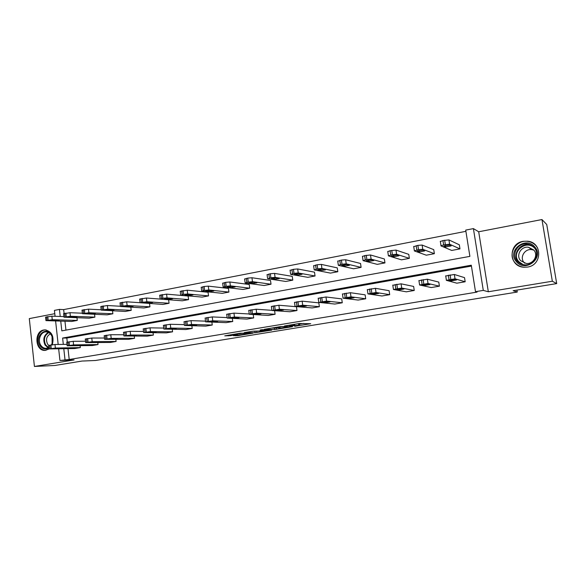 <?xml version="1.0" encoding="UTF-8"?>
<svg xmlns="http://www.w3.org/2000/svg" width="586" height="586" viewBox="0 0 586 586"><rect width="100%" height="100%" fill="white"/><g stroke="black" fill="none" stroke-linecap="round" stroke-linejoin="round"><path stroke-width="0.88" d="M294.685 326.314L310.726 323.721L299.292 323.509L284.452 325.977L293.689 324.93L294.721 325.127L289.66 326.168L299.505 325.12L294.685 326.314M49.041 349.022L45.093 350.399C35.065 351.212 33.849 331.302 43.818 329.977L44.968 329.867C51.846 331.39 54.308 336.335 52.344 344.715M523.203 241.315L527.634 241.19C542.49 242.421 542.358 265.216 527.473 267.077L523.84 267.231C508.619 266.579 508.077 243.439 523.203 241.315M541.962 219.545L546.738 224.511L556.7 283.595L552.342 281.229L541.962 219.545L478.696 231.77L473.407 228.606L483.289 290.392L475.502 291.682L471.291 265.202L62.614 338.056L63.31 344.392M54.791 313.678L29.3 318.608L34.42 366.455L74.085 359.929L59.94 360.493L58.666 348.868M556.7 283.595L513.131 290.707L517.262 292.055L95.511 360.485L81.996 361.057L54.916 365.474L34.42 366.455M233.418 335.675L237.674 335.683L252.984 333.148L240.253 333.207L224.746 335.859L230.437 335.668L237.469 334.474L235.206 334.291L242.238 333.309L249.607 333.493L233.418 335.675M478.696 231.77L488.328 291.762L552.342 281.229M488.328 291.762L483.289 290.392M68.005 348.677L69.207 359.496L477.085 292.084L475.502 291.682M69.207 359.496L59.94 360.493M274.673 329.544L292.48 326.702L280.621 326.578L264.301 329.303L274.673 329.544L274.482 328.131L276.504 327.904M271.736 330.13L255.071 332.745L244.259 332.592L253.394 331.156L259.583 331.017L264.66 330.145L260.118 330.021L261.935 329.72L271.706 329.896M517.262 292.055L516.94 290.085M94.888 317.129L89.204 318.191L63.984 317.194L70.386 316.264L94.888 317.129L94.573 314.352M131.213 310.338L125.287 311.444L101.224 310.119L107.802 309.159L131.213 310.338L130.839 307.232M169.054 303.27L162.886 304.42L140.083 302.735L146.866 301.739L169.054 303.27L168.621 299.754M208.528 295.893L202.089 297.095L181.023 295.249L183.499 294.348L187.688 293.982L208.528 295.893L208.067 292.26L187.205 290.187L180.239 291.403M249.731 288.187L243.007 289.447L223.405 287.191L224.775 286.495L230.379 285.865L249.731 288.187L249.24 284.488L229.873 281.991L225.669 282.349L222.673 283.28M292.788 280.145L285.756 281.456L267.78 278.76L270.864 277.735L275.083 277.376L292.788 280.145L292.26 276.358L274.541 273.406L270.322 273.757L267.091 274.775M337.814 271.728L330.46 273.105L314.279 269.926L317.707 268.82L321.941 268.469L337.814 271.728L337.258 267.861L321.37 264.411L317.136 264.755L313.635 265.861M384.958 262.916L377.252 264.359L363.071 260.653L366.873 259.466L371.114 259.129L384.958 262.916L384.365 258.968L370.499 254.976L364.646 255.613L362.463 256.514M434.365 253.687L426.293 255.196L414.324 250.918L418.529 249.636L422.777 249.314L434.365 253.687L433.743 249.643L422.125 245.058L417.877 245.373L413.672 246.677M465.899 231.324L63.662 309.598L64.094 313.444M64.958 321.282L65.94 330.108M459.973 248.896L451.703 250.442L440.928 245.864L443.617 244.867L449.601 244.215L459.973 248.896L459.329 244.809L448.927 239.908L442.943 240.553L440.262 241.571M409.365 258.353L401.483 259.832L388.379 255.848L392.378 254.617L396.619 254.28L409.365 258.353L408.764 254.361L395.99 250.076L390.093 250.72L387.749 251.658M361.108 267.377L353.585 268.784L338.378 265.348L341.99 264.198L346.231 263.854L361.108 267.377L360.536 263.466L345.637 259.752L341.396 260.089L337.756 261.246M315.041 275.984L307.855 277.325L290.751 274.395L294.004 273.325L298.23 272.973L315.041 275.984L314.506 272.16L297.673 268.959L293.447 269.311L290.092 270.373M271.018 284.21L264.147 285.499L245.336 283.023L246.831 282.305L252.471 281.668L271.018 284.21L270.512 280.467L251.951 277.749L247.739 278.101L244.626 279.075M228.906 292.084L222.328 293.315L201.972 291.264L203.225 290.597L208.792 289.967L228.906 292.084L228.43 288.415L208.301 286.136L204.104 286.495L201.21 287.389M188.582 299.614L182.283 300.794L160.535 299.138L162.871 298.274L167.047 297.9L188.582 299.614L188.128 296.025L166.585 294.143L159.722 295.337M149.935 306.837L143.892 307.972L120.445 306.471L127.125 305.489L149.935 306.837L149.54 303.541M112.864 313.766L107.062 314.85L82.406 313.693L88.896 312.748L112.864 313.766L112.519 310.836M77.271 320.417L71.704 321.458L45.95 320.615L52.264 319.714L77.271 320.417L76.978 317.788M60.746 321.172L61.816 330.863L469.884 256.375L465.709 230.108L473.407 228.606M55.077 316.294L54.425 310.382L59.442 309.408L60.226 316.469M63.662 309.598L59.442 309.408M58.175 344.458L55.604 321.04M63.793 348.765L65.002 359.658M471.43 266.088L66.826 338.049L67.273 342.063M66.826 338.049L62.614 338.056M80.121 345.725L80.333 347.586L74.73 348.538L49.034 348.941L55.37 348.055L80.333 347.586M97.811 342.59L98.03 344.553L92.324 345.535L67.163 345.806L73.587 344.898L98.03 344.553M115.86 339.389L116.101 341.462L110.271 342.466L85.681 342.598L92.192 341.675L116.101 341.462M134.275 336.115L134.538 338.312L128.583 339.331L104.594 339.323L111.201 338.378L134.538 338.312M153.078 332.76L153.356 335.089L147.284 336.13L123.917 335.976L130.627 335.016L153.356 335.089M172.269 329.325L172.577 331.808L166.373 332.863L143.665 332.555L150.47 331.581L172.577 331.808M191.871 325.794L192.208 328.446L185.872 329.53L163.853 329.061L170.768 328.065L192.208 328.446M211.898 322.175L212.257 325.018L205.781 326.124L184.495 325.486L191.519 324.468L212.257 325.018M232.349 318.454L232.745 321.516L226.13 322.644L205.598 321.831L212.74 320.791L232.745 321.516M253.247 314.631L253.687 317.934L246.926 319.092L227.192 318.088L234.451 317.026L253.687 317.934M274.607 310.69L275.09 314.272L268.183 315.451L249.284 314.264L256.675 313.18L275.09 314.272M271.384 306.515L278.877 305.24L296.457 306.72L296.977 310.529L289.909 311.737L272.072 310.514L279.419 309.24L296.977 310.529M294.516 302.464L302.149 301.16L318.821 302.845L319.363 306.698L312.133 307.936L295.183 306.507L302.706 305.203L319.363 306.698M318.205 298.325L325.977 296.985L341.711 298.889L342.268 302.779L334.87 304.046L318.85 302.405L326.563 301.072L342.268 302.779M342.473 294.084L350.399 292.7L365.129 294.839L365.701 298.772L358.134 300.069L343.096 298.208L350.999 296.838L365.701 298.772M367.334 289.733L375.421 288.312L389.097 290.693L389.69 294.67L381.94 295.996L367.942 293.901L376.036 292.502L389.69 294.67M392.781 285.272L401.073 283.822L413.635 286.444L414.251 290.473L406.318 291.828L393.411 289.491L401.71 288.056L414.251 290.473M418.873 280.694L427.37 279.207L438.775 282.093L439.405 286.166L431.274 287.558L419.525 284.972L428.029 283.492L439.405 286.166M445.631 276.006L454.348 274.475L464.522 277.639L465.174 281.763L456.846 283.185L446.305 280.328L455.029 278.819L465.174 281.763M299.688 325.135L299.307 323.684L299.505 325.12M298.435 323.655L299.307 323.684M299.549 324.131L303.914 323.413M271.552 328.065L274.482 328.131M289.477 327.091L281.28 326.695L275.413 327.721L281.72 328.028L289.477 327.091M251.848 331.31L256.397 331.2M262.125 331.28L269.135 330.299L264.674 330.328L259.62 331.2L262.125 331.28M443.873 246.164L445.697 246.948L451.169 245.915L449.389 245.116L443.851 246.017M449.228 280.43L454.78 279.471L456.523 279.969L451.015 280.921L449.213 280.328M417.378 251.189L419.408 251.914L424.747 250.911L422.762 250.163L417.357 251.02M391.543 256.082L393.77 256.763L398.978 255.782L396.795 255.086L391.521 255.906M422.565 285.045L427.978 284.107L429.926 284.562L424.557 285.485L422.55 284.928M396.561 289.535L401.842 288.627L403.996 289.037L398.751 289.938L396.546 289.411M534.71 246.889C544.775 257.657 525.364 273.091 516.391 261.627C506.524 251.013 525.51 235.543 534.71 246.889M517.189 261.151C519.057 263.275 521.452 264.491 524.367 264.799C533.641 266.073 540.438 254.119 534.132 247.519C532.359 245.534 530.118 244.355 527.407 243.974C517.973 242.37 510.846 254.434 517.189 261.151M524.638 263.18L524.133 262.645C519.321 257.554 524.704 248.427 531.846 249.636L533.883 250.149M533.773 250.024C538.688 255.166 533.363 264.476 526.133 263.451L520.58 260.624C515.643 255.401 521.166 246.025 528.491 247.255L533.773 250.024M537.692 248.127L536.08 245.79C533.89 243.351 531.128 241.886 527.796 241.41C516.068 239.359 507.176 254.353 515.05 262.711C517.387 265.363 520.383 266.872 524.03 267.245L524.111 267.253M529.759 244.545L528.352 244.67M48.924 347.959C45.437 349.849 42.441 349.066 39.929 345.601C34.076 336.957 45.876 325.42 51.282 334.613L52.139 336.342L52.183 343.616L51.678 344.802M51.429 344.839L52.11 343.352L52.066 336.62L51.275 335.024C49.92 332.98 48.169 331.947 46.023 331.91C40.734 331.72 37.379 340.224 40.771 345.191C42.148 347.278 43.928 348.326 46.126 348.333L48.88 347.513M48.689 345.374L47.554 344.048C45.598 339.455 46.55 336.064 50.411 333.895M46.111 329.947L45.635 329.94C39.064 329.684 34.896 340.239 39.094 346.407C40.808 349.007 43.027 350.311 45.759 350.318L46.016 350.303M366.345 260.865L368.748 261.495L373.831 260.536L371.465 259.891L366.316 260.667M371.202 293.923L376.351 293.037L378.688 293.403L373.575 294.282L371.18 293.791M341.748 265.524L344.326 266.11L349.337 265.363L346.744 264.579L341.719 265.319M346.458 298.208L351.483 297.336L354.032 297.798L349.007 298.523L346.436 298.054M317.744 270.08L320.483 270.622L325.406 269.89L322.622 269.15L317.707 269.853M322.3 302.383L327.208 301.534L329.955 301.951L325.018 302.662L322.278 302.222M294.304 274.519L297.205 275.024L302.032 274.314L299.065 273.618L294.267 274.292M298.721 306.463L303.511 305.636L306.449 306.017L301.592 306.705L298.699 306.295M271.406 278.863L274.453 279.324L279.207 278.636L276.057 277.984L271.377 278.621M275.691 310.441L280.372 309.635L283.485 309.979L278.716 310.653L275.669 310.272M249.043 283.104L252.229 283.529L256.91 282.855L253.584 282.24L249.006 282.848M271.897 310.316L256.148 309.225L256.675 313.18M253.196 314.338L257.767 313.547L261.056 313.847L256.36 314.514L253.167 314.155M248.786 310.463L256.148 309.225M227.185 287.25L230.51 287.631L235.111 286.979L231.624 286.408L227.148 286.986M205.818 291.301L209.268 291.645L213.802 291.008L210.162 290.473L205.789 291.03M184.934 295.256L188.502 295.578L192.97 294.948L189.175 294.45L184.898 294.985M164.505 299.131L168.189 299.417L172.592 298.801L168.658 298.347L164.468 298.853M160.146 299.065L146.419 298.018L139.658 299.175M144.522 302.918L148.317 303.174L152.66 302.574L148.58 302.149L144.486 302.64M140.083 302.698L126.686 301.812L120.027 302.94M124.965 306.632L128.869 306.852L133.154 306.258L128.942 305.877L124.935 306.339M249.248 313.979L233.946 313.122L234.451 317.026M231.214 318.139L235.682 317.363L239.139 317.634L234.517 318.279L231.184 317.949M226.701 314.323L233.946 313.122M227.126 317.59L212.242 316.923L212.74 320.791M209.722 321.853L214.095 321.099L217.706 321.333L213.157 321.97L209.7 321.663M205.122 318.095L212.242 316.923M205.51 321.15L191.036 320.645L191.519 324.468M188.721 325.486L192.992 324.747L196.757 324.952L192.274 325.574L188.692 325.289M184.033 321.787L191.036 320.645M184.385 324.644L170.299 324.278L170.768 328.065M168.182 329.039L172.357 328.314L176.269 328.49L171.852 329.098L168.153 328.841M163.406 325.398L170.299 324.278M163.728 328.079L150.023 327.838L150.47 331.581M148.09 332.511L152.17 331.808L156.228 331.947L151.869 332.548L148.06 332.313M143.226 328.929L150.023 327.838M143.533 331.456L130.187 331.317L130.627 335.016M128.429 335.91L132.429 335.221L136.619 335.331L132.319 335.917L128.407 335.712M123.492 332.379L130.187 331.317M120.416 306.266L107.385 305.518L100.814 306.617M105.832 310.258L109.831 310.448L114.058 309.869L109.721 309.518L105.802 309.965M123.771 334.767L110.776 334.716L111.201 338.378M109.194 339.243L113.105 338.562L117.427 338.642L113.179 339.221L109.172 339.038M104.183 335.756L110.776 334.716M101.18 309.767L88.486 309.152L82.011 310.221M87.102 313.81L95.371 313.407L90.911 313.085L87.065 313.517M104.44 338.019L91.782 338.049L92.192 341.675M90.369 342.495L94.192 341.836L98.638 341.887L90.339 342.29M85.278 339.067L91.782 338.049M82.355 313.21L69.99 312.704L63.603 313.752M68.76 317.282L77.066 316.865L68.73 316.989M85.519 341.213L73.191 341.308L73.587 344.898M71.931 345.681L80.238 345.066L71.91 345.476M66.775 342.305L73.191 341.308M63.918 316.594L51.876 316.184L45.576 317.209M50.799 320.689L59.142 320.256L50.77 320.396M67.002 344.348L54.981 344.502L55.37 348.055M53.875 348.809L62.226 348.172L53.853 348.597M48.653 345.476L54.981 344.502M298.508 323.655L298.706 325.098M294.414 324.314L294.509 324.959M293.623 324.446L293.689 324.93M276.314 327.94L276.504 329.347M256.712 331.207L256.895 332.548M254.881 331.346L255.071 332.745M230.327 334.84L230.437 335.668M228.481 335.141L228.577 335.866M237.586 334.994L237.674 335.683M235.777 335.287L235.85 335.881M449.601 244.215L448.927 239.908M445.353 244.538L444.679 240.223M443.617 244.867L442.943 240.553M445.47 245.49L445.697 246.948M454.348 274.475L455.029 278.819M448.349 275.171L449.03 279.515M450.099 274.863L450.781 279.214M451.015 280.921L450.854 279.888M422.777 249.314L422.125 245.058M418.529 249.636L417.877 245.373M416.836 249.958L416.185 245.702M419.188 250.471L419.408 251.914M396.619 254.28L395.99 250.076M392.378 254.617L391.748 250.405M390.723 254.932L390.093 250.72M393.55 255.335L393.77 256.763M427.37 279.207L428.029 283.492M421.415 279.896L422.074 284.188M423.121 279.595L423.781 283.895M424.557 285.485L424.396 284.459M401.073 283.822L401.71 288.056M395.154 284.503L395.792 288.744M396.817 284.21L397.455 288.459M398.751 289.938L398.597 288.927M520.727 263.825L518.427 261.839C512.142 255.174 519.211 243.219 528.557 244.816L533.048 246.442M534.725 248.274C526.309 238.824 510.245 252.5 518.815 261.678L523.137 264.616M48.228 347.85L45.115 345.132C42.675 339.587 43.738 335.339 48.294 332.372M48.792 332.621C44.368 335.478 43.335 339.587 45.693 344.956L48.726 347.593M371.114 259.129L370.499 254.976M366.873 259.466L366.257 255.306M365.261 259.774L364.646 255.613M368.543 260.081L368.748 261.495M375.421 288.312L376.036 292.502M369.554 289.001L370.169 293.19M371.172 288.715L371.788 292.905M373.575 294.282L373.429 293.286M346.231 263.854L345.637 259.752M341.99 264.198L341.396 260.089M340.415 264.498L339.821 260.389M344.129 264.726L344.326 266.11M350.399 292.7L350.999 296.838M344.568 293.381L345.169 297.527M346.158 293.103L346.751 297.249M349.007 298.523L348.86 297.541M321.941 268.469L321.37 264.411M317.707 268.82L317.136 264.755M316.169 269.113L315.598 265.048M320.293 269.267L320.483 270.622M325.977 296.985L326.563 301.072M320.198 297.659L320.776 301.753M321.743 297.388L322.322 301.49M325.018 302.662L324.886 301.702M298.23 272.973L297.673 268.959M294.004 273.325L293.447 269.311M292.509 273.611L291.953 269.597M297.014 273.699L297.205 275.024M302.149 301.16L302.706 305.203M296.406 301.834L296.963 305.885M297.915 301.57L298.472 305.621M301.592 306.705L301.468 305.767M275.083 277.376L274.541 273.406M270.864 277.735L270.322 273.757M269.399 278.013L268.857 274.036M274.277 278.035L274.453 279.324M278.877 305.24L279.419 309.24M273.179 305.914L273.721 309.913M274.651 305.658L275.193 309.657M278.716 310.653L278.592 309.745M252.471 281.668L251.951 277.749M248.259 282.034L247.739 278.101M246.831 282.305L246.303 278.379M252.061 282.276L252.229 283.529M250.486 309.891L251.013 313.847M251.929 309.642L252.456 313.598M256.36 314.514L256.243 313.627M230.379 285.865L229.873 281.991M226.174 286.232L225.669 282.349M224.775 286.495L224.27 282.613M230.349 286.422L230.51 287.631M208.792 289.967L208.301 286.136M204.595 290.341L204.104 286.495M203.225 290.597L202.734 286.759M209.121 290.48L209.268 291.645M187.688 293.982L187.205 290.187M183.499 294.348L183.022 290.546M182.165 294.604L181.689 290.803M188.362 294.45L188.502 295.578M167.047 297.9L166.585 294.143M162.871 298.274L162.41 294.516M161.568 298.523L161.106 294.765M168.057 298.34L168.189 299.417M146.866 301.739L146.419 298.018M142.706 302.112L142.251 298.391M141.424 302.354L140.977 298.633M148.192 302.142L148.317 303.174M127.125 305.489L126.686 301.812M122.972 305.87L122.533 302.186M121.72 306.104L121.287 302.42M128.752 305.87L128.869 306.852M228.328 313.781L228.833 317.7M229.734 313.539L230.239 317.451M234.517 318.279L234.4 317.429M206.668 317.583L207.166 321.458M208.045 317.341L208.535 321.216M213.157 321.97L213.055 321.143M185.498 321.304L185.982 325.127M186.846 321.062L187.322 324.893M192.274 325.574L192.171 324.776M164.805 324.93L165.267 328.717M166.116 324.703L166.585 328.49M171.852 329.098L171.757 328.336M144.566 328.482L145.013 332.233M145.848 328.263L146.302 332.006M151.869 332.548L151.781 331.815M124.767 331.962L125.206 335.668M126.027 331.742L126.459 335.448M132.319 335.917L132.231 335.221M107.802 309.159L107.385 305.518M103.663 309.54L103.239 305.892M102.44 309.774L102.015 306.126M109.721 309.518L109.831 310.448M105.399 335.36L105.824 339.03M106.63 335.141L107.055 338.811M113.179 339.221L113.105 338.562M88.896 312.748L88.486 309.152M84.765 313.136L84.362 309.525M83.571 313.364L83.161 309.76M91.086 313.092L91.189 313.971M86.442 338.686L86.853 342.319M87.644 338.474L88.054 342.107M94.441 342.451L94.375 341.828M70.386 316.264L69.99 312.704M66.269 316.652L65.874 313.078M65.097 316.88L64.702 313.305M72.847 316.594L72.935 317.422M67.888 341.946L68.284 345.535M69.06 341.733L69.463 345.33M76.099 345.623L76.034 345.029M52.264 319.714L51.876 316.184M48.162 320.095L47.774 316.565M47.012 320.315L46.624 316.784M54.974 320.015L55.062 320.806M49.715 345.132L50.103 348.685M50.872 344.927L51.26 348.487M58.131 348.721L58.073 348.165M294.604 324.285L294.699 324.974M440.994 245.607L440.328 241.307M445.704 275.816L446.378 280.145M414.353 250.662L413.709 246.42M388.379 255.591L387.749 251.401M418.917 280.504L419.569 284.789M392.788 285.082L393.426 289.316M533.201 246.581L527.407 243.974M528.491 247.255L531.846 249.636M363.034 260.404L362.426 256.258M367.312 289.55L367.92 293.725M338.312 265.099L337.719 260.997M342.444 293.901L343.037 298.032M314.177 269.677L313.605 265.626M318.183 298.157L318.755 302.237M290.612 274.153L290.055 270.146M294.494 302.303L295.051 306.339M267.597 278.526L267.062 274.563M271.362 306.361L271.897 310.346M245.116 282.789L244.596 278.87M248.764 310.316L249.284 314.264M223.149 286.964L222.643 283.089M201.679 291.037L201.188 287.206M180.686 295.022L180.217 291.235M160.161 298.926L159.7 295.168M140.083 302.735L139.636 299.021M120.445 306.471L120.013 302.794M226.687 314.184L227.192 318.088M205.107 317.971L205.598 321.831M184.011 321.663L184.495 325.486M163.391 325.281L163.853 329.061M143.218 328.812L143.665 332.555M123.478 332.277L123.917 335.976M101.224 310.119L100.799 306.485M104.169 335.661L104.594 339.323M82.406 313.693L81.996 310.097M85.27 338.972L85.681 342.598M63.984 317.194L63.588 313.627M66.767 342.217L67.163 345.806M45.95 320.615L45.562 317.092M48.645 345.396L49.034 348.941"/></g></svg>
